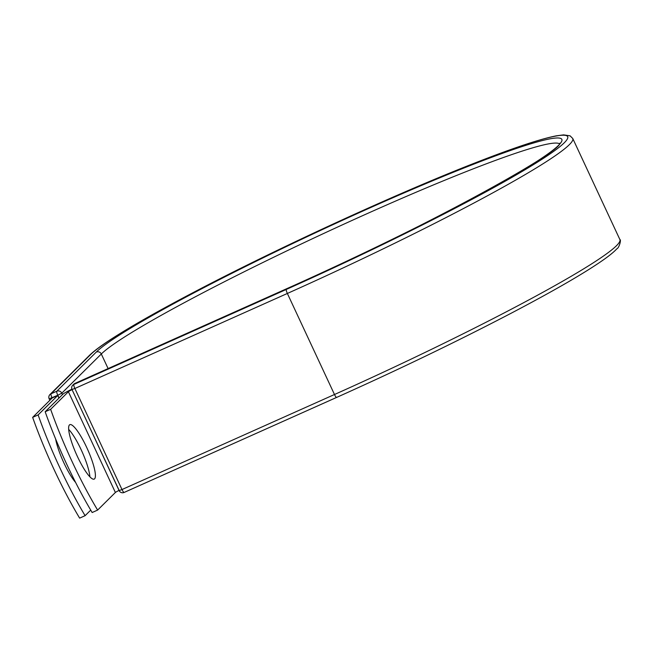 <?xml version="1.0" encoding="UTF-8"?>
<svg xmlns="http://www.w3.org/2000/svg" width="653" height="653" viewBox="0 0 653 653"><rect width="100%" height="100%" fill="white"/><g stroke="black" fill="none" stroke-linecap="round" stroke-linejoin="round"><path stroke-width="0.98" d="M75.601 482.445A29.818 6.106 -114.1 0 1 63.945 462.985A29.818 6.106 -114.1 0 1 55.619 438.955M77.397 456.463A29.818 6.106 65.9 0 0 94.187 479.106A29.818 6.106 65.9 0 0 86.637 447.305A29.818 6.106 65.9 0 0 69.838 424.662A29.818 6.106 65.9 0 0 77.397 456.463M89.894 476.829A29.818 6.106 65.9 0 0 81.168 449.754A29.818 6.106 65.9 0 0 68.671 429.388M45.171 411.757L50.64 409.317A127.425 26.087 65.9 0 0 97.623 510.083L92.163 512.523A127.425 26.087 -114.1 0 1 45.171 411.757L62.925 394.159A11.925 0.898 155 0 1 71.871 389.212M97.623 510.083L115.385 492.476A5.812 0.441 155 0 1 119.042 490.403L72.067 389.637A5.812 0.441 155 0 0 68.394 391.718L115.385 492.476M50.64 409.317L68.394 391.718M57.717 395.481L38.119 414.916L32.65 417.365L52.248 397.93L57.717 395.481L58.941 398.11M32.65 417.365A127.425 26.087 65.9 0 0 79.633 518.123L85.102 515.682A127.425 26.087 65.9 0 1 38.119 414.916M90.726 510.107L85.102 515.682M336.687 397.383A3.82 0.784 -114.1 0 1 336.638 397.416A3.82 0.784 -114.1 0 1 334.483 394.51L121.997 489.546A3.82 0.784 65.9 0 0 124.143 492.444A3.82 0.784 65.9 0 0 124.201 492.411L336.581 397.432M286.349 289.418A265.11 19.965 155 0 0 564.298 142.762A265.11 19.965 155 0 0 368.488 207.989A265.11 19.965 155 0 0 90.53 354.644A3.82 3.73 45.2 0 0 89.453 355.379C93.632 351.273 100.652 346.008 110.504 339.593C130.241 326.769 158.712 310.624 195.924 291.14C279.125 247.495 396.893 193.402 475.196 162.875C513.258 147.978 540.309 138.967 556.356 135.824L563.621 134.877L570.102 135.832L572.763 138.501A268.93 20.259 155 0 1 287.361 293.458L74.875 388.486L121.997 489.546L119.124 490.574A3.82 3.82 0 0 0 124.143 492.444L336.638 397.416C399.073 369.418 456.929 341.519 510.197 313.734C554.299 290.609 585.708 272.407 604.417 259.143C610.082 255.103 614.244 251.65 616.905 248.769C619.052 248.075 621.501 239.52 619.885 239.553A268.93 20.259 155 0 1 334.483 394.51L287.361 293.458A3.82 0.784 -114.1 0 1 286.349 289.418L73.854 384.446A3.82 0.784 65.9 0 0 74.875 388.486L72.05 389.433M74.964 383.409A3.82 0.784 65.9 0 0 74.899 383.425A3.82 0.784 65.9 0 0 74.85 383.458L73.854 384.446A3.82 3.73 -134.8 0 0 72.777 385.188A3.82 3.82 0 0 0 72.001 389.514L119.172 490.485M559.458 143.815A254.85 19.198 155 0 0 339.927 225.971A254.85 19.198 155 0 0 101.305 353.999A3.82 3.73 45.2 0 0 96.277 352.073A258.678 19.484 155 0 1 367.492 208.976A258.678 19.484 155 0 1 558.552 145.333A258.678 19.484 155 0 1 287.344 288.43L74.85 383.458A3.82 3.73 -134.8 0 0 73.773 384.201L72.777 385.188M287.344 288.43A3.82 0.784 -114.1 0 1 287.393 288.397L74.899 383.425A3.82 3.82 0 0 0 73.773 384.201M89.453 355.379L49.946 394.543A3.82 3.73 45.2 0 1 51.024 393.808L56.77 391.237A3.82 3.73 45.2 0 1 61.798 393.163L101.305 353.999L108.104 368.578M90.53 354.644L51.024 393.808A3.82 0.784 -114.1 0 0 52.044 397.848L52.134 398.044M96.277 352.073L56.77 391.237A3.82 0.784 -114.1 0 0 57.791 395.277L49.22 398.787M59.056 397.995L57.791 395.277L61.798 393.163L62.476 394.608M572.763 138.501L619.885 239.553M559.833 143.162C562.135 151.863 420.94 229.799 287.393 288.397M49.84 400.322L49.171 398.877A3.82 3.82 0 0 1 49.946 394.543"/></g></svg>
